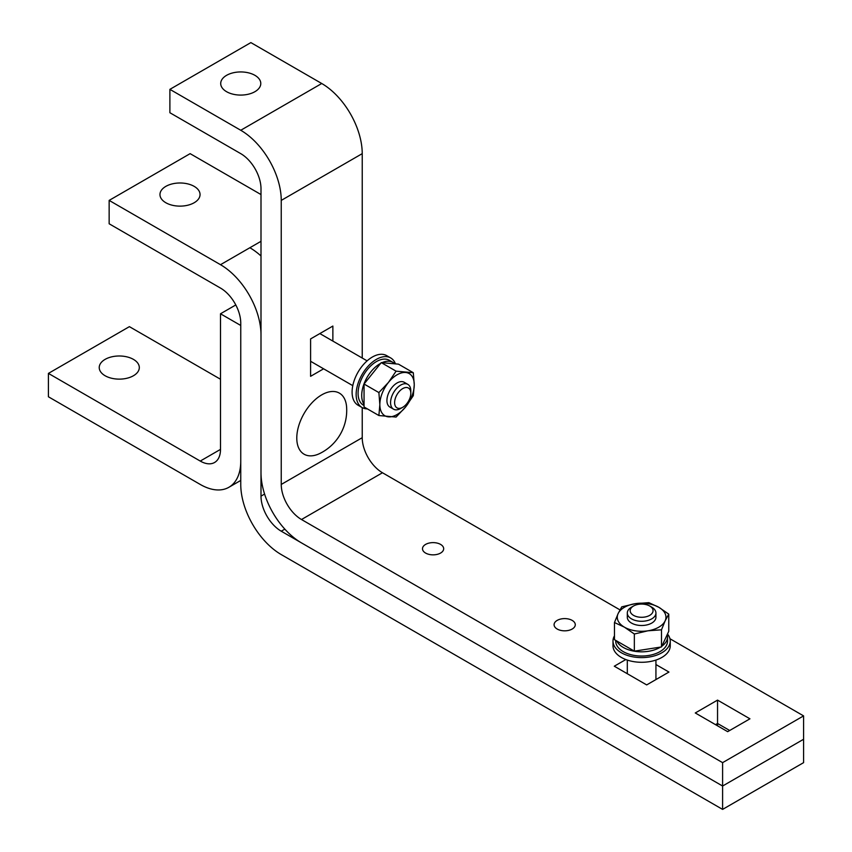 <?xml version="1.0" encoding="UTF-8"?>
<svg xmlns="http://www.w3.org/2000/svg" width="852" height="852" viewBox="0 0 852 852"><rect width="100%" height="100%" fill="white"/><g stroke="black" fill="none" stroke-linecap="round" stroke-linejoin="round"><path stroke-width="1.28" d="M296.784 438.066A35.283 20.373 120 0 0 319.969 453.413A48.106 48.106 0 0 0 346.615 407.256A35.283 20.373 120 0 0 321.737 394.859A35.283 20.373 120 0 0 296.784 438.066M391.952 407.714A14.314 8.264 -60 0 1 386.925 400.515A14.314 8.264 -60 0 1 397.053 382.985A14.314 8.264 -60 0 1 405.797 383.741M381.259 362.611L396.095 371.174L413.305 372.718L398.47 364.145L381.259 362.611L364.049 384.018L364.049 406.968L378.884 415.531L379.843 404.615A24.335 14.047 120 0 0 388.448 416.852A24.335 14.047 120 0 0 405.648 406.915A24.335 14.047 120 0 0 414.253 384.742L413.305 395.658L405.648 406.915L396.095 417.065L378.884 415.531M413.305 372.718L414.253 384.742A24.335 14.047 120 0 0 405.648 372.494A24.335 14.047 120 0 0 388.448 382.431L396.095 371.174M364.049 384.018L378.884 392.58L388.448 382.431A24.335 14.047 120 0 0 379.843 404.615L378.884 392.58M394.827 363.825A25.911 14.963 120 0 0 392.996 362.419A25.911 14.963 120 0 0 382.015 362.675M380.663 363.357A25.911 14.963 120 0 0 361.717 395.435A25.911 14.963 120 0 0 364.049 404.412M364.049 405.541L363.442 405.19A25.911 14.963 -60 0 1 358.074 393.326A25.911 14.963 -60 0 1 369.385 367.255A25.911 14.963 -60 0 1 389.353 360.311L392.996 362.419M395.466 363.879A28.627 16.529 120 0 0 390.717 357.957A28.627 16.529 120 0 0 368.65 365.625A28.627 16.529 120 0 0 356.147 394.444A28.627 16.529 120 0 0 362.079 407.544A28.627 16.529 120 0 0 367.382 408.885M362.079 407.544L358.032 405.211A28.627 16.529 -60 0 1 352.1 392.101A28.627 16.529 -60 0 1 364.603 363.293A28.627 16.529 -60 0 1 386.659 355.614L390.717 357.957M410.813 390.93A14.314 8.264 120 0 0 407.852 384.38A14.314 8.264 120 0 0 396.819 388.214A14.314 8.264 120 0 0 390.567 402.623A14.314 8.264 120 0 0 393.539 409.173A14.314 8.264 120 0 0 400.696 408.47L402.719 407.299A11.449 6.614 -60 0 1 394.614 402.623A11.449 6.614 -60 0 1 402.719 388.597A11.449 6.614 -60 0 1 410.813 393.273L410.813 390.93M410.813 393.273A11.449 6.614 -60 0 1 402.719 407.299M655.465 615.133A14.314 8.264 180 0 1 651.748 623.078A14.314 8.264 180 0 1 631.502 623.078A14.314 8.264 180 0 1 631.492 623.078A14.314 8.264 180 0 1 627.775 615.133M614.473 622.535L618.115 613.6A24.335 14.047 0 0 0 624.409 627.168A24.335 14.047 0 0 0 647.914 630.799A24.335 14.047 0 0 0 665.124 620.874L661.493 629.809L647.914 630.799L634.346 634.005L624.409 627.168L614.473 622.535L614.473 639.671L634.346 651.141L661.493 646.945L668.767 631.268L668.767 614.132L665.124 620.874A24.335 14.047 0 0 0 658.83 607.295L668.767 614.132M648.894 602.662L658.83 607.295A24.335 14.047 0 0 0 635.326 603.663L648.894 602.662M621.747 606.858L635.326 603.663A24.335 14.047 0 0 0 618.115 613.6L621.747 606.858M634.346 651.141L634.346 634.005M661.493 646.945L661.493 629.809M616.688 640.949A25.911 14.963 0 0 0 623.302 647.445A25.911 14.963 0 0 0 660.556 647.083M661.812 646.242A25.911 14.963 0 0 0 667.531 636.87L667.531 641.077A25.911 14.963 180 0 1 651.535 654.9A25.911 14.963 180 0 1 623.302 651.652A25.911 14.963 180 0 1 615.708 641.077L615.708 640.374M667.531 636.87A25.911 14.963 0 0 0 667.222 634.58M614.473 635.816A28.627 16.529 0 0 0 612.993 641.077A28.627 16.529 0 0 0 621.374 652.77A28.627 16.529 0 0 0 652.579 656.349A28.627 16.529 0 0 0 670.247 641.077A28.627 16.529 0 0 0 667.499 634.005M670.247 641.077L670.247 645.752A28.627 16.529 180 0 1 652.579 661.024A28.627 16.529 180 0 1 621.374 657.446A28.627 16.529 180 0 1 612.993 645.752L612.993 641.077M633.526 606.006L631.492 607.178A14.314 8.264 0 0 0 627.306 613.025A14.314 8.264 0 0 0 631.502 618.871A14.314 8.264 0 0 0 647.094 620.661A14.314 8.264 0 0 0 655.933 613.025A14.314 8.264 0 0 0 651.748 607.178L649.714 606.006A11.449 6.614 180 0 1 649.714 615.357A11.449 6.614 180 0 1 633.526 615.357A11.449 6.614 180 0 1 633.526 606.006A11.449 6.614 180 0 1 649.714 606.006L651.748 607.178M194.181 186.375A20.043 11.577 0 0 0 172.338 183.872A20.043 11.577 0 0 0 159.963 194.554A20.043 11.577 0 0 0 165.842 202.744A20.043 11.577 0 0 0 187.685 205.247A20.043 11.577 0 0 0 200.05 194.554A20.043 11.577 0 0 0 194.181 186.375M109.152 200.401L109.152 223.778L220.498 288.072A28.627 16.529 -120 0 1 240.754 323.142L240.754 484.447A57.265 33.058 60 0 0 281.245 554.577L722.602 809.4L722.602 786.023L301.491 542.894A57.265 33.058 60 0 1 261 472.753L261 188.707A28.627 16.529 -120 0 0 240.754 153.648L169.889 112.73L169.889 89.353L240.754 130.271A57.265 33.058 -120 0 1 281.245 200.401L281.245 484.447A28.627 16.529 60 0 0 301.491 519.518L722.602 762.646L722.602 786.023L281.245 531.201A28.627 16.529 60 0 1 261 496.141L261 334.825A57.265 33.058 -120 0 0 220.498 264.695L109.152 200.401L190.134 153.648L261 194.554M261 241.318L249.86 247.74A57.265 33.058 -120 0 1 261 255.973M722.602 809.4L803.585 762.646L803.585 739.27L722.602 786.023L803.585 739.27L803.585 715.893L669.96 638.744M717.544 725.819L717.544 723.486L729.695 730.494L717.544 723.486L715.52 724.658L717.544 723.486L717.544 700.11L695.275 712.964L727.661 731.666L749.941 718.811L717.544 700.11M105.105 359.374A20.043 11.577 0 0 0 99.226 367.553A20.043 11.577 0 0 0 111.601 378.245A20.043 11.577 0 0 0 133.444 375.743A20.043 11.577 0 0 0 139.313 367.553A20.043 11.577 0 0 0 126.937 356.871A20.043 11.577 0 0 0 105.105 359.374M240.754 480.432L228.89 487.28A57.265 33.058 60 0 0 240.754 461.07L240.754 325.475L220.498 313.781L220.498 449.377A28.627 16.529 60 0 1 214.576 462.487A28.627 16.529 60 0 1 200.252 461.07L48.415 373.4L129.397 326.646L220.498 379.247M228.89 487.28A57.265 33.058 60 0 1 200.252 484.447L48.415 396.776L48.415 373.4M220.498 313.781L235.791 304.952M254.918 75.327A20.043 11.577 0 0 0 233.075 72.825A20.043 11.577 0 0 0 220.711 83.507A20.043 11.577 0 0 0 226.579 91.696A20.043 11.577 0 0 0 248.422 94.199A20.043 11.577 0 0 0 260.787 83.507A20.043 11.577 0 0 0 254.918 75.327M440.58 544.407A10.597 6.113 0 0 0 429.035 543.086A10.597 6.113 0 0 0 422.496 548.741A10.597 6.113 0 0 0 425.595 553.065A10.597 6.113 0 0 0 437.14 554.386A10.597 6.113 0 0 0 443.679 548.741A10.597 6.113 0 0 0 440.58 544.407M572.171 620.394A10.597 6.113 0 0 0 560.627 619.063A10.597 6.113 0 0 0 554.088 624.718A10.597 6.113 0 0 0 557.197 629.042A10.597 6.113 0 0 0 568.742 630.363A10.597 6.113 0 0 0 575.281 624.718A10.597 6.113 0 0 0 572.171 620.394M619.979 609.883L382.473 472.753A28.627 16.529 60 0 1 362.228 437.694L362.228 407.629M362.228 358.042L362.228 153.648A57.265 33.058 -120 0 0 321.737 83.507L250.871 42.6L169.889 89.353M722.602 762.646L803.585 715.893M625.837 659.544L614.292 666.211L646.679 684.912L668.948 672.058L655.933 664.539M332.866 341.088L332.866 326.06L310.597 338.915L310.597 376.318L323.611 368.81M220.498 264.695L249.86 247.74M281.245 531.201L284.824 529.135M261 496.141L264.578 494.064M200.252 461.07L220.498 449.377M240.754 130.271L321.737 83.507M301.491 519.518L382.473 472.753M281.245 484.447L362.228 437.694M281.245 200.401L362.228 153.648M319.851 333.579L367.105 360.854M404.21 382.271L407.852 384.38M310.597 361.291L352.792 385.658M389.886 407.075L393.539 409.173M627.306 673.73L627.306 660.066M627.306 617.231L627.306 613.025M655.933 679.566L655.933 660.066M655.933 617.231L655.933 613.025"/></g></svg>
